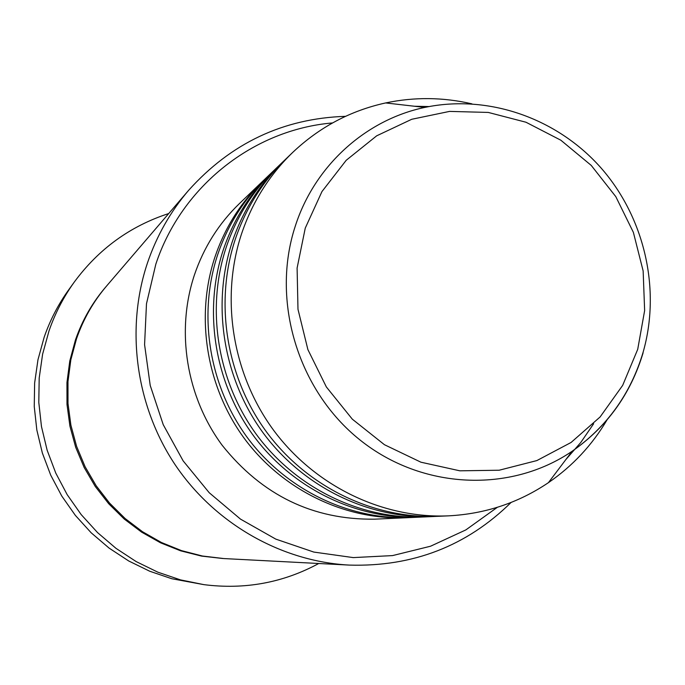 <?xml version="1.0" encoding="UTF-8"?>
<svg xmlns="http://www.w3.org/2000/svg" width="685" height="685" viewBox="0 0 685 685"><rect width="100%" height="100%" fill="white"/><g stroke="black" fill="none" stroke-linecap="round" stroke-linejoin="round"><path stroke-width="1.03" d="M408.971 517.612L406.813 517.723C345.6 520.403 282.965 490.392 244.588 438.802C206.408 387.085 195.088 317.009 214.859 257.277C224.843 227.762 240.76 202.443 262.603 181.328L264.17 179.838M422.285 517.012L411.137 517.526C349.453 520.232 286.304 489.963 247.61 437.938C209.105 385.783 197.682 315.117 217.607 254.888C227.677 225.134 243.714 199.609 265.729 178.323L273.786 170.608M420.016 517.132C357.347 519.872 293.154 489.09 253.81 436.157C214.653 383.103 203.017 311.221 223.25 249.991C233.482 219.731 249.777 193.795 272.142 172.175M436.302 516.379L424.563 516.927C361.397 519.692 296.665 488.645 256.986 435.249C217.496 381.725 205.757 309.218 226.153 247.473C236.453 216.965 252.885 190.807 275.43 169.015L283.907 160.889M433.905 516.507C369.712 519.316 303.883 487.72 263.511 433.382C223.336 378.908 211.374 305.116 232.095 242.31C242.567 211.28 259.264 184.693 282.177 162.542M593.638 423.75L580.794 442.459L565.887 459.524M606.936 420.068C591.977 445.267 572.472 466.134 548.411 482.668C518.476 502.85 485.194 513.913 448.547 515.848L438.7 516.284C373.976 519.127 307.582 487.249 266.859 432.415C226.333 377.461 214.259 303.01 235.152 239.664C245.709 208.36 262.535 181.551 285.636 159.22L292.743 152.387C319.407 127.187 350.369 110.705 385.638 102.938C414.408 96.876 443.161 97.184 471.914 103.855M332.542 122.94C253.972 129.525 181.645 185.772 155.812 264.23L146.487 303.746L144.578 344.649L150.22 385.45L163.227 424.666L183.143 460.868L209.225 492.729L240.495 519.119L275.798 539.121L313.833 552.076L353.229 557.599L392.582 555.586L430.548 546.219L465.834 529.916L497.319 507.328M511.078 502.465C466.699 546.091 412.755 566.966 349.264 565.091C281.261 561.443 214.807 523.657 175.12 464.721C135.69 405.623 125.372 328.637 147.532 262.732C156.762 235.734 170.454 211.605 188.615 190.344C231.042 143.062 283.35 118.385 345.548 116.33M74.245 282.109L68.68 289.841C58.251 304.363 50.082 320.143 44.174 337.191L37.966 359.753L34.635 383.001L34.25 406.548L36.836 430.009L42.35 452.999L50.707 475.133L61.77 496.043L75.35 515.377L91.216 532.836L109.112 548.111L128.729 560.981L149.732 571.239L171.781 578.731L203.933 584.647L180.532 579.887L157.824 572.172L136.187 561.597L115.979 548.334L97.535 532.579L81.172 514.581L67.173 494.638L55.768 473.078L47.154 450.259L41.468 426.558L38.797 402.369L39.191 378.094L42.616 354.136L49.012 330.889C55.1 313.319 63.508 297.067 74.245 282.109C98.7 248.929 130.193 226.067 168.733 213.54M349.264 565.091L223.764 558.558L202.417 556.014L181.516 550.629L161.42 542.494L142.506 531.723L125.115 518.519L109.566 503.09L96.14 485.716L85.094 466.708L76.626 446.406L70.897 425.188L67.995 403.439L67.978 381.536L70.82 359.89L76.48 338.887C83.305 319.15 93.408 301.434 106.817 285.739L188.615 190.344M406.813 517.723L374.601 519.17C312.968 519.949 262.149 495.306 222.145 445.241C186.329 396.786 175.754 331.129 194.386 275.045C203.796 247.336 218.78 223.533 239.348 203.65L262.603 181.328M448.547 515.848C382.744 518.733 315.194 486.273 273.743 430.445C232.489 374.481 220.185 298.686 241.42 234.227C252.149 202.375 269.256 175.095 292.743 152.387M414.442 106.243L429.024 106.56M318.748 563.507C283.102 582.772 244.828 589.819 203.933 584.647M637.718 349.324L644.636 310.562L643.146 270.96L633.385 232.386L615.806 196.646L591.249 165.419L560.835 140.202L525.969 122.23L488.285 112.434L449.583 111.398L411.745 119.276L376.681 135.818L346.199 160.299L321.95 191.577L305.262 228.114L297.102 268.041L297.984 309.277L307.899 349.624L326.343 386.931L352.33 419.186L384.439 444.711L420.933 462.204L459.858 470.818L499.177 470.227L536.869 460.577L571.059 442.484L600.103 416.968L622.665 385.381L637.718 349.324M643.087 352.878C630.62 394.132 606.97 426.926 572.138 451.244C510.479 493.337 422.071 489.724 359.985 439.958C297.795 390.399 270.772 300.578 295.286 226.127C314.655 165.71 365.644 119.858 424.751 107.425L385.638 102.938M222.831 558.506L201.518 556.092L180.643 550.826L160.555 542.811L141.641 532.151L124.242 519.042L108.675 503.706L95.232 486.427L84.169 467.495L75.675 447.271L69.921 426.113L66.993 404.415L66.95 382.572L69.784 360.978L75.427 340.025C82.311 320.083 92.578 302.231 106.201 286.458M548.411 482.668L572.138 451.244C607.073 426.678 630.722 393.704 643.087 352.321C661.171 289.293 644.568 217.402 600.839 167.722C556.965 118.222 488.302 93.999 424.751 107.425"/></g></svg>
